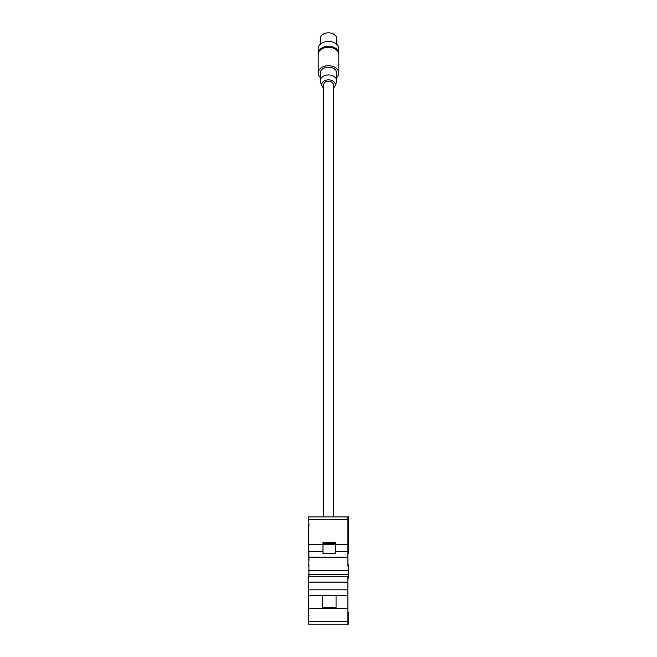 <?xml version="1.0" encoding="UTF-8"?>
<svg xmlns="http://www.w3.org/2000/svg" width="657" height="657" viewBox="0 0 657 657"><rect width="100%" height="100%" fill="white"/><g stroke="black" fill="none" stroke-linecap="round" stroke-linejoin="round"><path stroke-width="0.99" d="M308.979 525.584L308.568 516.928L348.432 516.928L348.432 517.634L347.882 517.634M308.979 576.312L308.568 523.801M308.979 544.423L322.998 544.423L322.998 542.477L335.374 542.477L335.374 544.423L347.882 544.423L347.882 516.928M308.568 519.679L347.882 519.679M347.882 623.739L348.432 624.15L308.568 624.15L308.568 575.91M308.979 608.341L347.882 608.341L347.882 577.659L348.432 577.659L348.432 564.765L347.882 564.765L348.432 564.765M336.064 595.636L336.064 607.298L322.316 607.298L322.316 595.636L347.882 595.636M348.432 566.145L347.882 566.145L347.882 544.423M335.374 544.423L335.374 553.679L322.998 553.679L322.998 544.423M308.568 621.399L347.882 621.399L347.882 608.341M348.432 623.739L348.432 612.603L347.882 612.603M308.979 615.905L308.568 612.603L308.979 615.905M347.882 624.15L347.882 621.399M308.568 564.765L308.568 566.145M308.568 617.276L308.568 615.905M335.374 553.235L322.998 553.235M322.998 543.61L335.374 543.61M335.374 544.489L322.998 544.489M322.316 607.298L322.316 595.735L336.064 595.735L336.064 607.298M323.687 516.928L323.687 84.654A4.813 3.4 0 0 1 328.5 81.254A4.813 3.4 0 0 1 333.313 84.654L333.313 516.928M323.687 88.03A6.775 4.788 0 0 1 321.971 85.944A6.775 4.788 0 0 1 328.5 79.867A6.775 4.788 0 0 1 335.029 85.944A6.775 4.788 0 0 1 333.313 88.03M321.971 85.944L320.55 82.33A8.245 5.831 0 0 1 320.255 80.77A8.245 5.831 0 0 1 328.5 74.939A8.245 5.831 0 0 1 336.745 80.77A8.245 5.831 0 0 1 336.45 82.33L335.029 85.944M336.745 80.77L336.745 72.993A8.245 5.831 180 0 0 328.5 67.162A8.245 5.831 180 0 0 320.255 72.993L320.255 80.77M320.255 77.37A10.307 7.293 0 0 1 318.193 72.993A10.307 7.293 0 0 1 328.5 65.7A10.307 7.293 0 0 1 338.807 72.993A10.307 7.293 0 0 1 336.745 77.37M318.193 72.993L318.193 54.523A10.307 7.293 0 0 1 328.5 47.238A10.307 7.293 0 0 1 338.807 54.523L338.807 72.993M318.21 54.038A10.307 7.293 0 0 1 318.193 53.554A10.307 7.293 0 0 1 328.5 46.261A10.307 7.293 0 0 1 338.807 53.554A10.307 7.293 0 0 1 338.79 54.038M318.193 53.554L318.193 48.692A10.307 7.293 0 0 1 328.5 41.407A10.307 7.293 0 0 1 338.807 48.692L338.807 53.554M320.255 44.323L320.255 38.681A8.245 5.831 0 0 1 328.5 32.85A8.245 5.831 0 0 1 336.745 38.681L336.745 44.323M347.882 553.104L348.432 553.227L348.432 517.634M348.432 577.659L348.432 578.291L347.882 578.291M308.979 560.922L308.568 525.584M308.979 525.181L308.568 525.181M308.979 589.805L347.882 589.805M308.979 582.118L347.882 582.118M308.979 595.636L322.316 595.636M308.979 557.185L347.882 557.185M308.568 570.539L348.432 570.539M308.568 574.62L348.432 574.62M308.979 576.288L348.432 576.288M308.979 551.354L322.998 551.354M335.374 551.354L347.882 551.354M347.882 618.377L348.432 618.377M308.979 546.131L308.568 546.131M308.979 559.542L308.568 559.542M308.979 545.162L308.568 545.162M348.432 553.227L347.882 553.227"/></g></svg>
